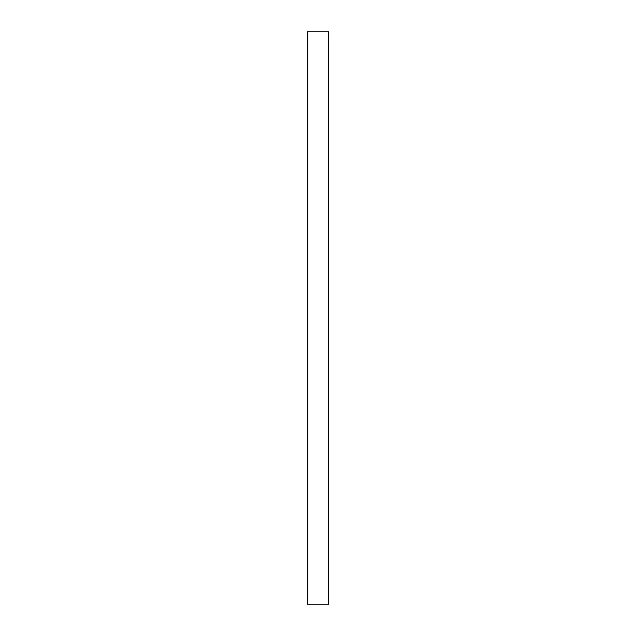 <?xml version="1.0" encoding="UTF-8"?>
<svg xmlns="http://www.w3.org/2000/svg" width="636" height="636" viewBox="0 0 636 636"><rect width="100%" height="100%" fill="white"/><g stroke="black" fill="none" stroke-linecap="round" stroke-linejoin="round"><path stroke-width="0.95" d="M307.403 31.8L328.597 31.8L328.597 604.2L307.403 604.2L307.403 31.8L307.403 604.2L328.597 604.2L328.597 31.8L307.403 31.8"/></g></svg>
